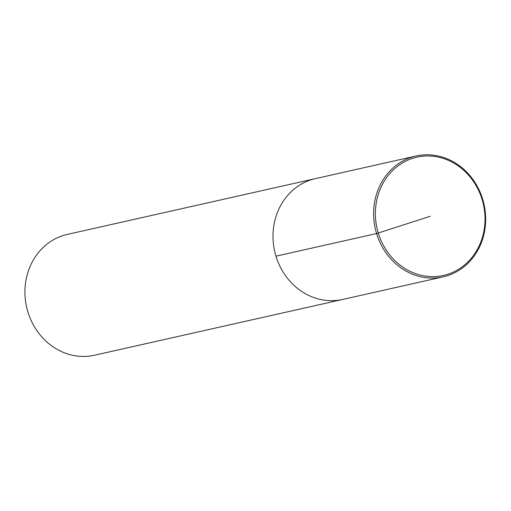 <?xml version="1.0" encoding="UTF-8"?>
<svg xmlns="http://www.w3.org/2000/svg" width="511" height="511" viewBox="0 0 511 511"><rect width="100%" height="100%" fill="white"/><g stroke="black" fill="none" stroke-linecap="round" stroke-linejoin="round"><path stroke-width="0.77" d="M416.056 156.002L315.434 178.626A61.927 55.705 77.3 0 0 274.656 251.24A61.927 55.705 77.3 0 0 342.574 299.465A61.927 55.705 77.3 0 1 274.656 251.24A61.927 55.705 77.3 0 1 315.453 178.62L67.375 234.389A61.927 55.705 77.3 0 0 26.604 307.002A61.927 55.705 77.3 0 0 94.522 355.234L443.222 276.841M482.691 199.296A61.927 55.705 77.3 0 0 416.075 155.996A61.927 55.705 77.3 0 0 375.278 228.615A61.927 55.705 77.3 0 0 443.197 276.847A61.927 55.705 77.3 0 0 482.691 199.296M482.122 199.533A60.598 54.511 77.3 0 0 388.999 174.494A60.598 54.511 77.3 0 0 419.486 274.861A60.598 54.511 77.3 0 0 482.122 199.533M275.959 256.171L376.581 233.553L430.205 216.294"/></g></svg>
